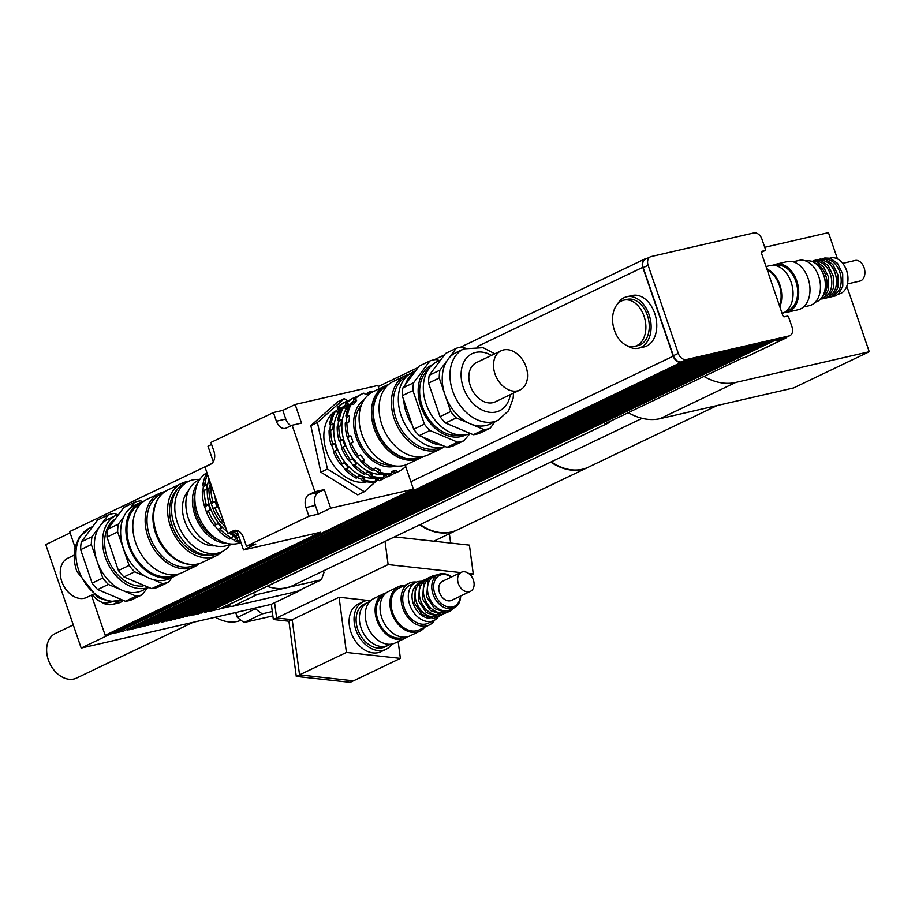 <?xml version="1.0" encoding="UTF-8"?>
<svg xmlns="http://www.w3.org/2000/svg" width="915" height="915" viewBox="0 0 915 915"><rect width="100%" height="100%" fill="white"/><g stroke="black" fill="none" stroke-linecap="round" stroke-linejoin="round"><path stroke-width="1.37" d="M272.864 615.898L244.145 622.497L262.239 613.839L272.281 611.529M255.216 608.04L255.468 608.761L237.374 617.419L235.693 612.524M255.468 608.761A73.898 53.425 64.4 0 0 262.239 613.839M193.008 622.349L76.574 678.072A24.671 17.843 -115.6 0 1 48.335 659.864A24.671 17.843 -115.6 0 1 55.266 633.557L73.269 624.945M240.977 620.267A43.543 31.487 -115.6 0 1 215.357 617.202M237.374 617.419A73.898 53.425 64.4 0 0 244.145 622.497M380.96 646.459A23.756 17.168 -115.6 0 1 360.659 626.638A23.756 17.168 -115.6 0 1 367.704 602.459A23.756 17.168 64.4 0 0 361.025 627.77A23.756 17.168 64.4 0 0 388.212 645.304A23.756 17.168 -115.6 0 1 380.96 646.459M390.431 644.24L384.929 646.882A23.756 17.168 -115.6 0 1 377.678 648.037A23.756 17.168 -115.6 0 1 357.376 628.216A23.756 17.168 -115.6 0 1 364.41 604.037L369.923 601.395M391.952 644.046A26.386 19.078 -115.6 0 1 386.061 649.261A26.386 19.078 -115.6 0 1 378.009 650.542A26.386 19.078 -115.6 0 1 355.455 628.525A26.386 19.078 -115.6 0 1 363.278 601.647A26.386 19.078 -115.6 0 1 371.032 600.332M386.061 649.261L381.132 651.629A26.386 19.078 -115.6 0 1 373.068 652.91A26.386 19.078 -115.6 0 1 350.514 630.881A26.386 19.078 -115.6 0 1 358.337 604.014L363.278 601.647M273.345 619.512L276.616 617.957L292.205 619.684L299.548 674.881L346.419 652.441L400.393 658.388L353.522 680.829L299.548 674.881L296.277 676.425L288.934 621.239L273.345 619.512L271.32 604.289M292.182 619.684L288.934 621.239M353.453 680.817L350.216 682.373L296.277 676.425M274.592 602.733L276.616 617.968L388.132 564.589L385.043 541.406M292.205 619.684L339.076 597.243L346.419 652.441M398.162 641.575L400.393 658.388M339.076 597.243L367.59 600.389M470.607 575.249L473.272 573.968L468.652 573.465M460.68 572.584L388.132 564.589M457.18 529.979A55.426 40.066 -115.6 0 1 456.928 530.105A55.426 40.066 -115.6 0 1 440.012 532.793A55.426 40.066 -115.6 0 1 419.688 524.821M473.272 573.968L469.429 545.123L394.514 536.865M450.638 543.053L449.391 533.708M420.179 524.581A55.426 40.066 64.4 0 0 457.42 529.865L588.002 467.359A55.426 40.066 64.4 0 0 588.254 467.245M550.761 462.075A55.426 40.066 64.4 0 0 588.002 467.359M717.188 405.528L588.505 467.119A55.426 40.066 -115.6 0 1 551.253 461.846M846.81 286.189L869.25 351.737L793.602 387.949L660.07 418.658A63.341 45.796 -115.6 0 1 628.319 412.642M869.25 351.737L735.717 382.447A63.341 45.796 -115.6 0 1 703.978 376.431M764.734 247.279L828.464 232.627L837.454 258.876M323.475 570.869L324.001 572.435L321.428 579.721L257.47 594.418A7.915 5.719 -115.6 0 1 252.803 593.206M267.191 586.321A55.426 40.066 64.4 0 0 286.624 587.716A55.426 40.066 64.4 0 0 292.709 585.6L642.147 418.338M113.849 632.574A7.915 5.719 64.4 0 0 115.404 632.825A7.915 5.719 64.4 0 0 116.468 632.723L123.434 631.121L688.229 360.338L690.047 360.316L127.288 630.229L692.083 359.446L693.902 359.435L128.981 629.84L695.938 358.566L697.756 358.543L132.835 628.96L699.792 357.674L701.622 357.662L136.69 628.067L703.658 356.793L705.476 356.77L140.544 627.175L707.512 355.901L709.331 355.889L144.398 626.295L711.367 355.02L713.185 354.997L148.253 625.402L715.221 354.128L717.04 354.116L154.28 624.019L719.076 353.236L720.894 353.224L155.973 623.63L722.93 352.355L724.749 352.332L161.989 622.246L726.785 351.463L728.615 351.452L163.682 621.857L730.65 350.582L732.469 350.559L167.536 620.976L734.505 349.69L736.323 349.679L171.391 620.084L738.359 348.809L740.178 348.787L175.245 619.203L742.214 347.917L744.032 347.906L179.111 618.311L746.068 347.037L747.887 347.014L182.966 617.431L749.923 346.144L751.741 346.133L186.82 616.538L753.777 345.264L755.607 345.241L190.675 615.658L757.643 344.372L759.461 344.36L194.529 614.766L761.497 343.491L763.316 343.468L198.383 613.874L765.352 342.599L767.17 342.587L204.411 612.49L770.899 341.318L206.104 612.101L774.753 340.437L209.958 611.22L219.554 609.013A7.915 5.719 64.4 0 0 220.424 608.704A7.915 5.719 64.4 0 0 220.538 608.647L230.912 606.268A7.915 5.719 -115.6 0 0 232.799 606.233L296.757 591.525L321.428 579.721M230.912 606.268A7.915 5.719 -115.6 0 1 228.132 605.021M298.37 590.747L300.589 589.683M208.803 611.346L209.832 610.854M204.949 612.238L205.978 611.746M201.094 613.119L202.124 612.627M197.228 614.011L198.269 613.519M193.374 614.891L194.403 614.4M189.519 615.784L190.549 615.292M185.665 616.676L186.694 616.172M181.811 617.556L182.84 617.065M177.956 618.449L178.985 617.945M174.09 619.329L175.131 618.837M170.236 620.221L171.265 619.73M166.381 621.102L167.411 620.61M162.527 621.994L163.556 621.502M158.672 622.875L159.702 622.383M154.818 623.767L155.847 623.275M150.964 624.648L151.993 624.156M147.098 625.54L148.139 625.048M143.243 626.42L144.273 625.929M139.389 627.313L140.418 626.821M135.534 628.205L136.564 627.701M131.68 629.085L132.709 628.594M127.826 629.977L128.855 629.474M123.971 630.858L125 630.366M111.367 633.763L115.404 632.825M70.123 532.919L45.75 544.585L81.183 648.06L271.16 604.369L300.772 590.198M110.246 634.152L81.183 648.06M324.299 489.594L318.546 492.35A10.557 7.194 -103 0 0 315.366 505.423L318.34 514.104L308.927 516.266L305.953 507.585A10.557 7.194 77 0 1 309.133 494.512L314.897 491.755L324.299 489.594L330.67 508.202L413.431 489.17L110.829 634.015L105.179 635.319L91.431 595.15M75.11 547.49L69.666 531.581L211.708 463.596M218.228 523.689L221.579 527.543L220.584 529.705L218.616 530.643L214.625 525.404L218.228 523.689L216.066 524.478A42.891 31.007 -115.6 0 1 208.506 511.291L206.538 512.228L204.239 505.538A42.891 31.007 -115.6 0 1 202.318 491.046L206.527 489.514L206.939 484.79L203.336 486.506L202.867 484.653L204.846 483.715L206.939 484.79M217.976 529.27L221.579 527.543M225.616 527.292L221.213 522.259L223.512 521.15M214.625 525.404L216.066 524.478M221.213 522.259L223.466 521.024M218.616 530.643A42.891 31.007 -115.6 0 0 229.768 539.015L233.336 536.373L237.454 538.112L237.282 540.41L235.304 541.348L233.851 539.827L229.734 538.1M233.851 539.827L237.454 538.112M238.735 535.996L237.328 535.389M231.209 532.679A42.891 31.007 -115.6 0 0 236.344 535.858L238.323 534.92A42.891 31.007 -115.6 0 1 233.714 532.095M202.924 491.241L203.336 486.506M209.512 488.084L210.473 483.097M211.72 486.723L208.906 487.889A42.891 31.007 -115.6 0 0 210.827 502.381L212.806 501.431A42.891 31.007 -115.6 0 1 210.873 486.952M209.924 483.36L209.867 481.313M209.455 481.507A42.891 31.007 -115.6 0 1 209.615 480.581M222.642 521.333A42.891 31.007 -115.6 0 1 215.094 508.134L213.126 509.083L210.827 502.381M220.675 522.271A42.891 31.007 -115.6 0 1 213.126 509.083M225.925 528.218A42.891 31.007 -115.6 0 1 225.204 527.498M204.239 505.538L206.218 504.588A42.891 31.007 -115.6 0 1 204.285 490.097M202.867 484.653A42.891 31.007 -115.6 0 1 206.996 472.906M204.846 483.715A42.891 31.007 -115.6 0 1 207.579 474.611M241 542.618A42.891 31.007 -115.6 0 1 235.304 541.348M240.542 541.268A42.891 31.007 -115.6 0 1 237.282 540.41M214.087 525.427A42.891 31.007 -115.6 0 1 206.538 512.228M231.735 538.066A42.891 31.007 -115.6 0 1 220.584 529.705M204.96 506.521L208.563 504.806L210.267 509.769L208.506 511.291M206.664 511.485L210.267 509.769M211.548 503.376L215.151 501.649L216.844 506.613L215.094 508.134M213.241 508.34L216.844 506.613M206.218 504.588L208.563 504.806M212.806 501.431L215.151 501.649M220.526 512.434A40.249 29.097 -115.6 0 1 214.545 494.969M239.421 537.986A40.386 29.2 -115.6 0 1 229.219 533.136M227.08 531.569A40.386 29.2 -115.6 0 1 209.043 478.9M240.839 542.595A38.922 28.148 -115.6 0 1 200.019 519.343A38.922 28.148 -115.6 0 1 206.904 472.666M217.473 539.347A33.649 24.328 -115.6 0 1 195.147 492.693M377.838 479.712L364.319 491.721L327.444 469.029L317.413 422.501L344.257 398.654L348.215 401.079M327.444 469.029L320.868 472.186L357.742 494.866L364.319 491.721M320.868 472.186L310.837 425.647L317.413 422.501M310.837 425.647L337.681 401.799L344.257 398.654M273.413 412.539L282.827 410.378L295.156 404.476L301.527 423.085L292.125 425.246L286.372 428.003A10.557 7.194 77 0 1 285.331 428.369A10.557 7.194 77 0 1 276.387 421.22L273.413 412.539L210.919 442.448L213.893 451.141A10.557 7.194 77 0 1 210.713 464.214L204.96 466.97L227.732 533.479L233.485 530.723A10.557 7.194 77 0 1 234.514 530.357A10.557 7.194 77 0 1 243.459 537.494L246.432 546.186L255.845 544.025L243.504 549.926L237.134 531.318L227.732 533.479M213.309 461.732L207.991 446.2L211.605 444.461M282.827 410.378L285.8 419.059A10.557 7.194 -103 0 0 291.119 425.727M238.14 530.826L237.134 531.318M330.67 508.202L318.34 514.104M105.179 635.319L320.627 532.187L243.504 549.926M292.125 425.246L314.897 491.755M413.431 489.17L405.665 466.467M379.084 388.841L377.918 385.444L295.156 404.476M308.927 516.266L246.432 546.186M123.434 600.412A26.386 18.003 77 0 1 120.643 602.207A26.386 18.003 77 0 1 118.069 603.111L112.419 604.403A26.386 18.003 77 0 1 100.959 601.853M111.001 601.681A23.756 16.195 77 0 1 110.761 601.795A23.756 16.195 77 0 1 108.439 602.619A23.756 16.195 77 0 1 92.438 594.659M112.19 601.75A23.756 16.195 77 0 1 111.824 601.841L108.439 602.619M118.355 601.212A26.386 18.003 77 0 1 115.004 603.5A26.386 18.003 77 0 1 112.419 604.403M636.874 345.596A23.756 16.195 77 0 1 634.553 346.408A23.756 16.195 77 0 1 613.45 326.895A23.756 16.195 77 0 1 623.904 300.12A23.756 16.195 77 0 1 644.572 317.894A23.756 16.195 77 0 1 636.874 345.596M623.904 300.12L627.29 299.342A23.756 16.195 77 0 1 647.957 317.116A23.756 16.195 77 0 1 640.26 344.818A23.756 16.195 77 0 1 637.938 345.63L634.553 346.408M617.511 304.066A26.386 18.003 77 0 1 626.706 296.769A26.386 18.003 77 0 1 649.661 316.521A26.386 18.003 77 0 1 641.118 347.3A26.386 18.003 77 0 1 638.533 348.203A26.386 18.003 77 0 1 627.072 345.653M626.706 296.769L632.345 295.465A26.386 18.003 77 0 1 655.3 315.218A26.386 18.003 77 0 1 646.756 346.007A26.386 18.003 77 0 1 644.171 346.911L638.533 348.203M771.025 341.695L773.186 341.204M767.17 342.587L769.332 342.084M763.316 343.468L765.478 342.976M759.461 344.36L761.623 343.857M755.607 345.241L757.769 344.749M751.741 346.133L753.914 345.63M747.887 347.014L750.048 346.522M744.032 347.906L746.194 347.403M740.178 348.787L742.34 348.295M736.323 349.679L738.485 349.175M732.469 350.559L734.631 350.068M728.615 351.452L730.776 350.948M724.749 352.332L726.922 351.84M720.894 353.224L723.056 352.721M717.04 354.116L719.201 353.613M713.185 354.997L715.347 354.505M709.331 355.889L711.493 355.386M705.476 356.77L707.638 356.278M701.622 357.662L703.784 357.159M697.756 358.543L699.929 358.051M693.902 359.435L696.063 358.932M690.047 360.316L692.209 359.824M647.454 258.213L645.887 258.579A7.915 5.719 64.4 0 0 645.018 258.888A7.915 5.719 64.4 0 0 642.788 267.317L673.2 356.164A7.915 5.719 64.4 0 0 681.4 362.306L688.355 360.704M770.899 341.318L773.061 340.826M767.044 342.21L769.206 341.718M763.19 343.102L765.352 342.599M759.336 343.983L761.497 343.491M755.47 344.875L757.643 344.372M751.615 345.756L753.777 345.264M747.761 346.648L749.923 346.144M743.906 347.528L746.068 347.037M740.052 348.421L742.214 347.917M736.198 349.301L738.359 348.809M732.343 350.193L734.505 349.69M728.477 351.074L730.65 350.582M724.623 351.966L726.785 351.463M720.768 352.847L722.93 352.355M716.914 353.739L719.076 353.236M713.06 354.631L715.221 354.128M709.205 355.512L711.367 355.02M705.351 356.404L707.512 355.901M701.485 357.285L703.658 356.793M697.63 358.177L699.792 357.674M693.776 359.057L695.938 358.566M689.921 359.95L692.083 359.446M650.359 256.829A7.915 5.719 -115.6 0 1 651.228 256.52L753.743 232.948A7.915 5.719 -115.6 0 1 761.932 239.101L765.375 249.143A1.315 0.949 -115.6 0 1 764.86 250.607L761.852 251.293A1.315 0.949 64.4 0 0 761.337 252.757L782.908 315.789A1.315 0.949 64.4 0 0 784.281 316.807L787.289 316.121A1.315 0.949 -115.6 0 1 788.65 317.139L792.093 327.193A7.915 5.719 -115.6 0 1 789.874 335.633A7.915 5.719 -115.6 0 1 789.005 335.931L686.49 359.515A7.915 5.719 -115.6 0 1 678.289 353.362L648.129 265.27A7.915 5.719 -115.6 0 1 650.359 256.829L645.418 259.185A7.915 5.719 64.4 0 0 643.199 267.626L673.36 355.729A7.915 5.719 64.4 0 0 681.549 361.871L688.229 360.338M774.879 340.803L784.475 338.607A7.915 5.719 64.4 0 0 785.345 338.298A7.915 5.719 64.4 0 0 786.877 337.063M774.753 340.437L784.063 338.298A7.915 5.719 64.4 0 0 784.933 337.99L789.874 335.633M610.408 421.22A7.915 5.719 -115.6 0 1 608.544 422.924A7.915 5.719 -115.6 0 1 607.674 423.233L604.861 423.874L742.179 358.142L745.004 357.49A7.915 5.719 64.4 0 0 745.874 357.193L785.345 338.298M767.25 270.051A23.756 16.195 77 0 1 779.477 305.759M766.884 268.976A24.671 16.825 77 0 1 779.855 306.834M766.038 266.482L770.236 265.522A24.671 16.825 77 0 1 791.704 283.982A24.671 16.825 77 0 1 783.709 312.77A24.671 16.825 77 0 1 782.096 313.399M776.137 265.67L776.206 265.647A23.207 15.83 77 0 1 796.393 283.021A23.207 15.83 77 0 1 788.879 310.094A23.207 15.83 77 0 1 786.603 310.883L786.545 310.906M773.141 265.224A24.671 16.825 77 0 1 775.874 264.218A24.671 16.825 77 0 1 797.342 282.689A24.671 16.825 77 0 1 789.348 311.466A24.671 16.825 77 0 1 786.934 312.312A24.671 16.825 77 0 1 784.029 312.61M775.874 264.218L787.163 261.621A24.671 16.825 77 0 1 808.631 280.093A24.671 16.825 77 0 1 800.636 308.881A24.671 16.825 77 0 1 798.223 309.716L786.934 312.312M793.065 261.77L798.978 260.42A23.207 15.83 77 0 1 819.165 277.783A23.207 15.83 77 0 1 811.639 304.855A23.207 15.83 77 0 1 809.375 305.644L803.473 307.005M829.939 258.156L830.877 257.939A18.472 12.604 77 0 1 844.968 266.803A18.472 12.604 77 0 1 847.965 279.807A18.472 12.604 77 0 1 840.965 293.315A18.472 12.604 77 0 1 839.158 293.944L838.22 294.161M847.965 279.555A17.156 11.701 -103 0 0 847.976 279.315A17.156 11.701 -103 0 0 845.197 267.237A17.156 11.701 -103 0 0 845.083 267.031M805.841 260.981A21.114 14.4 77 0 1 821.945 271.126A21.114 14.4 77 0 1 825.353 285.983A21.114 14.4 77 0 1 817.358 301.412A21.114 14.4 77 0 1 815.311 302.133M821.945 271.126L822.402 271.995A18.472 12.604 77 0 1 825.387 285L825.353 285.983M814.979 263.017A18.472 12.604 77 0 1 826.417 277.92A18.472 12.604 77 0 1 822.631 296.323M816.043 261.461A18.472 12.604 77 0 1 831.026 276.444A18.472 12.604 77 0 1 824.792 297.032A18.472 12.604 77 0 1 824.278 297.261M820.744 260.375A18.472 12.604 77 0 1 835.727 275.358A18.472 12.604 77 0 1 829.493 295.945A18.472 12.604 77 0 1 828.979 296.174M825.444 259.3A18.472 12.604 77 0 1 840.428 274.283A18.472 12.604 77 0 1 834.194 294.87A18.472 12.604 77 0 1 833.679 295.088M842.726 263.337L855.136 260.478A10.557 7.194 77 0 1 864.32 268.381A10.557 7.194 77 0 1 860.901 280.699A10.557 7.194 77 0 1 859.871 281.054L847.462 283.913M164.872 491.652A40.637 29.383 64.4 0 0 159.382 493.425A40.637 29.383 64.4 0 0 147.967 536.739A40.637 29.383 64.4 0 0 194.483 566.74A40.637 29.383 64.4 0 0 199.298 563.571M162.847 493.231L160.777 494.214A39.322 28.434 64.4 0 0 149.728 536.133A39.322 28.434 64.4 0 0 194.735 565.15L196.794 564.166M194.483 566.74L182.142 572.641A40.637 29.383 -115.6 0 1 135.626 542.641A40.637 29.383 -115.6 0 1 147.052 499.327L159.382 493.425M74.195 555.119L67.87 558.15A21.777 15.738 64.4 0 0 62.357 582.981A21.777 15.738 64.4 0 0 84.283 598.261A21.777 15.738 64.4 0 0 86.673 597.426L92.998 594.395M80.646 549.652L91.34 544.528L102.812 578.04L92.118 583.164L80.646 549.652A43.417 31.385 64.4 0 1 81.321 541.829L97.585 520.017L108.279 514.893L92.015 536.716L81.321 541.829M97.665 589.546L108.347 584.433L136.095 596.123L125.401 601.246L97.665 589.546A43.417 31.385 64.4 0 1 92.118 583.164M125.401 601.246A43.417 31.385 64.4 0 0 131.611 599.817L142.305 594.704L147.121 588.242M117.429 514.71L114.489 513.464A43.417 31.385 64.4 0 0 108.279 514.893M106.963 537.048L117.658 531.935L129.129 565.447L118.435 570.571L106.963 537.048A43.417 31.385 -115.6 0 1 107.638 529.236L123.902 507.425L134.597 502.301L130.193 508.202M152.862 579.504L162.401 583.53L151.718 588.654L123.971 576.953L134.665 571.829L145.737 576.507M151.718 588.654A43.417 31.385 -115.6 0 0 157.929 587.224L168.623 582.1L172.077 577.457M123.799 516.781L118.332 524.123L107.638 529.236M142.614 501.637L140.807 500.871A43.417 31.385 64.4 0 0 134.597 502.301M129.129 565.447A43.417 31.385 64.4 0 0 134.665 571.829M162.401 583.53A43.417 31.385 64.4 0 0 168.623 582.1M118.332 524.123A43.417 31.385 64.4 0 0 117.658 531.935M123.971 576.953A43.417 31.385 -115.6 0 1 118.435 570.571M117.863 514.527A39.585 28.617 64.4 0 0 116.422 515.156A39.585 28.617 64.4 0 0 103.464 550.521A39.585 28.617 64.4 0 0 130.445 586.343A39.585 28.617 64.4 0 0 148.058 587.59M116.422 515.156L108.199 519.091A39.585 28.617 64.4 0 0 100.147 525.805A39.585 28.617 64.4 0 0 97.07 561.284A39.585 28.617 64.4 0 0 122.221 590.278A39.585 28.617 64.4 0 0 142.385 590.507L148.31 587.67M136.095 596.123A43.417 31.385 64.4 0 0 142.305 594.704M102.812 578.04A43.417 31.385 64.4 0 0 108.347 584.433M92.015 536.716A43.417 31.385 64.4 0 0 91.34 544.528M113.609 520.063A36.943 26.707 64.4 0 0 107.181 556.915A36.943 26.707 64.4 0 0 143.117 585.989M143.747 501.294A40.637 29.383 64.4 0 0 140.144 502.632L134.882 505.149A40.637 29.383 64.4 0 0 123.456 548.474A40.637 29.383 64.4 0 0 169.973 578.463L175.234 575.947A40.637 29.383 64.4 0 0 178.539 573.98M140.144 502.632A40.637 29.383 64.4 0 0 128.718 545.958A40.637 29.383 64.4 0 0 175.234 575.947M140.921 503.719L140.716 503.822A39.322 28.434 64.4 0 0 129.667 545.74A39.322 28.434 64.4 0 0 174.662 574.757L174.879 574.654M158.398 498.458A39.322 28.434 64.4 0 0 155.653 533.296A39.322 28.434 64.4 0 0 189.943 564.349M188.479 481.393A40.111 29.006 64.4 0 0 181.65 483.349L167.674 490.04A40.111 29.006 64.4 0 0 156.396 532.793A40.111 29.006 64.4 0 0 202.306 562.405L216.295 555.714A40.111 29.006 64.4 0 0 222.093 551.619M181.65 483.349A40.111 29.006 64.4 0 0 170.373 526.102A40.111 29.006 64.4 0 0 216.295 555.714M177.419 489.331A37.607 27.187 64.4 0 0 172.169 525.69A37.607 27.187 64.4 0 0 208.975 555.268M199.813 479.483A38.922 28.148 64.4 0 0 188.41 481.427L185.127 483.006A38.922 28.148 64.4 0 0 174.182 524.489A38.922 28.148 64.4 0 0 218.742 553.22L222.025 551.654A38.922 28.148 64.4 0 0 230.694 543.99M188.41 481.427A38.922 28.148 64.4 0 0 177.476 522.923A38.922 28.148 64.4 0 0 222.025 551.654M188.547 490.657A31.67 22.898 64.4 0 0 184.624 520.784A31.67 22.898 64.4 0 0 214.911 545.763M199.744 479.597L198.361 480.249A35.685 25.803 64.4 0 0 188.33 518.302A35.685 25.803 64.4 0 0 229.185 544.642L230.557 543.979M197.926 482.834A35.685 25.803 64.4 0 0 194.906 515.145A35.685 25.803 64.4 0 0 226.897 543.361M440.744 448.865L428.414 454.766A40.637 29.383 -115.6 0 1 381.898 424.766A40.637 29.383 -115.6 0 1 393.313 381.441L405.654 375.539A40.637 29.383 64.4 0 0 394.228 418.864A40.637 29.383 64.4 0 0 440.744 448.865A40.637 29.383 64.4 0 0 444.05 446.897M409.257 374.201A40.637 29.383 64.4 0 0 405.654 375.539M440.355 447.572A39.322 28.434 -115.6 0 1 396.001 418.258A39.322 28.434 -115.6 0 1 406.409 376.66M503.525 349.93A21.777 15.738 -115.6 0 1 525.439 365.199A21.777 15.738 -115.6 0 1 519.926 390.042A21.777 15.738 -115.6 0 1 496.33 377.197A21.777 15.738 -115.6 0 1 501.134 350.765A21.777 15.738 -115.6 0 1 503.525 349.93M519.926 390.042L495.255 401.845A21.777 15.738 -115.6 0 1 471.66 389.001A21.777 15.738 -115.6 0 1 476.463 362.569L501.134 350.765M345.39 468.972L348.363 467.542L347.288 469.441L345.653 470.23L341.192 464.134M342.267 463.653A42.891 31.007 -115.6 0 1 335.107 451.129L333.46 451.918A42.891 31.007 -115.6 0 0 340.632 464.443L344.166 462.716L348.363 467.542M353.476 465.094L356.45 463.676L355.375 465.575L353.739 466.364L349.29 460.268M350.353 459.788A42.891 31.007 -115.6 0 1 343.194 447.252L341.547 448.041A42.891 31.007 -115.6 0 0 348.718 460.565L352.264 458.838L356.45 463.676M358.451 455.91A42.891 31.007 -115.6 0 1 351.28 443.386L349.633 444.175A42.891 31.007 -115.6 0 0 356.804 456.699L360.35 454.972L364.536 459.799L363.472 461.698L361.825 462.487L357.376 456.391M361.562 461.229L364.536 459.799M361.356 479.266L364.33 477.836L364.033 479.986L362.386 480.764L361.356 479.266L357.388 477.619M345.653 470.23A42.891 31.007 -115.6 0 0 356.232 478.179L359.195 475.674L364.33 477.836M369.443 475.388L372.416 473.97L372.119 476.109L370.472 476.898L369.443 475.388L365.474 473.753M353.739 466.364A42.891 31.007 -115.6 0 0 364.319 474.302L367.281 471.797L372.416 473.97M361.825 462.487A42.891 31.007 -115.6 0 0 372.405 470.436L375.367 467.931L380.503 470.093L380.205 472.243L378.558 473.021L377.529 471.522L373.56 469.875M377.529 471.522L380.503 470.093M362.386 480.764A42.891 31.007 -115.6 0 0 373.549 481.999L375.196 481.21L375.745 479.094L380.457 478.019L380.834 479.918L379.187 480.707L377.483 479.437L375.539 479.895M377.483 479.437L379.977 478.248M370.472 476.898A42.891 31.007 -115.6 0 0 381.635 478.122L383.282 477.344L383.831 475.228L388.543 474.142L388.921 476.04L387.274 476.829L385.57 475.571L383.625 476.029M385.57 475.571L388.063 474.37M378.558 473.021A42.891 31.007 -115.6 0 0 389.733 474.256L391.368 473.467L391.929 471.351L396.63 470.276L397.007 472.174L395.36 472.964L393.656 471.694L391.712 472.151M393.656 471.694L396.63 470.276M397.007 472.174A42.891 31.007 -115.6 0 0 398.963 471.351A42.891 31.007 -115.6 0 0 405.757 466.364L405.585 464.328M348.077 401.182L347.7 400.907A42.891 31.007 -115.6 0 0 345.756 401.731L344.109 402.52A42.891 31.007 -115.6 0 0 337.303 407.507L338.95 406.718L340.449 408.113L337.441 412.15L335.336 411.556L333.689 412.345A42.891 31.007 -115.6 0 0 329.697 423.634L331.344 422.856L333.357 423.714L332.843 429.627L329.08 430.725A42.891 31.007 -115.6 0 0 330.91 444.484L332.557 443.695A42.891 31.007 -115.6 0 1 330.727 429.936M356.175 397.316L355.786 397.03A42.891 31.007 -115.6 0 0 353.842 397.853L352.195 398.643A42.891 31.007 -115.6 0 0 345.39 403.629L347.037 402.84L348.546 404.247L345.527 408.284L343.422 407.69L341.787 408.467A42.891 31.007 -115.6 0 0 337.784 419.768L339.431 418.978L341.444 419.836L340.929 425.75L337.166 426.859A42.891 31.007 -115.6 0 0 338.996 440.607L340.643 439.818A42.891 31.007 -115.6 0 1 338.813 426.07M367.315 394.765L367.864 392.649L369.511 391.872L370.289 393.347L365.588 394.422L363.873 393.164A42.891 31.007 -115.6 0 0 361.928 393.988L360.281 394.777A42.891 31.007 -115.6 0 0 353.476 399.764L355.123 398.974L356.633 400.37L353.613 404.407L351.509 403.812L349.873 404.602A42.891 31.007 -115.6 0 0 345.87 415.902L347.517 415.113L349.53 415.97L349.015 421.884L345.252 422.982A42.891 31.007 -115.6 0 0 347.082 436.741L348.729 435.952A42.891 31.007 -115.6 0 1 346.899 422.192M335.839 411.693L337.475 409.543L340.449 408.113M343.926 407.827L345.573 405.665L348.546 404.247M337.475 409.543L337.303 407.507M345.573 405.665L345.39 403.629M352.012 403.95L353.659 401.799L353.476 399.764M353.659 401.799L356.633 400.37M329.869 431.045L330.384 425.132L333.357 423.714M337.955 427.179L338.47 421.266L341.444 419.836M330.384 425.132L329.697 423.634M338.47 421.266L337.784 419.768M346.042 423.302L346.556 417.389L345.87 415.902M346.556 417.389L349.53 415.97M347.517 415.113A42.891 31.007 -115.6 0 1 351.509 403.812M355.123 398.974A42.891 31.007 -115.6 0 1 361.928 393.988M369.511 391.872A42.891 31.007 -115.6 0 1 373.011 391.746M398.963 471.351L397.316 472.14A42.891 31.007 -115.6 0 1 395.36 472.964M391.368 473.467A42.891 31.007 -115.6 0 1 380.205 472.243M374.052 469.647A42.891 31.007 -115.6 0 1 363.472 461.698M395.806 466.032A36.943 26.707 -115.6 0 1 356.244 437.702A36.943 26.707 -115.6 0 1 364.09 399.775M348.729 435.952L350.891 435.952L352 439.028L353.007 442.162L351.28 443.386M339.431 418.978A42.891 31.007 -115.6 0 1 343.422 407.69M347.037 402.84A42.891 31.007 -115.6 0 1 353.842 397.853M394.983 472.678A42.891 31.007 -115.6 0 1 390.865 475.217L389.23 476.006A42.891 31.007 -115.6 0 1 387.274 476.829M390.865 475.217A42.891 31.007 -115.6 0 1 388.921 476.04M383.282 477.344A42.891 31.007 -115.6 0 1 372.119 476.109M365.966 473.513A42.891 31.007 -115.6 0 1 355.375 465.575M384.517 474.256A40.249 29.097 -115.6 0 1 344.623 442.677A40.249 29.097 -115.6 0 1 353.59 401.09M340.643 439.818L342.805 439.829L343.914 442.906L344.921 446.028L343.194 447.252M331.344 422.856A42.891 31.007 -115.6 0 1 335.336 411.556M338.95 406.718A42.891 31.007 -115.6 0 1 345.756 401.731M386.896 476.555A42.891 31.007 -115.6 0 1 382.779 479.094L381.143 479.883A42.891 31.007 -115.6 0 1 379.187 480.707M382.779 479.094A42.891 31.007 -115.6 0 1 380.834 479.918M375.196 481.21A42.891 31.007 -115.6 0 1 364.033 479.986M357.879 477.39A42.891 31.007 -115.6 0 1 347.288 469.441M376.431 478.122A40.249 29.097 -115.6 0 1 336.526 446.554A40.249 29.097 -115.6 0 1 345.504 404.956M332.557 443.695L334.718 443.695L335.828 446.772L336.834 449.894L335.107 451.129M333.46 451.918L336.834 449.894M333.861 451.324L331.745 445.113L334.718 443.695M341.547 448.041L344.921 446.028M341.947 447.446L339.831 441.247L342.805 439.829M349.633 444.175L353.007 442.162M331.745 445.113L330.91 444.484M339.831 441.247L338.996 440.607M350.033 443.581L347.082 436.741M347.917 437.381L350.891 435.952M422.924 456.528A40.111 29.006 -115.6 0 1 420.122 458.141L407.793 464.054A40.111 29.006 -115.6 0 1 361.882 434.442A40.111 29.006 -115.6 0 1 373.148 391.689L385.49 385.775A40.111 29.006 -115.6 0 1 388.498 384.609M420.122 458.141A40.111 29.006 -115.6 0 1 374.212 428.54A40.111 29.006 -115.6 0 1 385.49 385.775M390.236 464.877A34.839 25.185 -115.6 0 1 357.754 437.359A34.839 25.185 -115.6 0 1 361.505 404.83M366.778 481.793A38.922 28.148 -115.6 0 1 326.541 451.564A38.922 28.148 -115.6 0 1 333.609 412.493M333.986 412.207A38.922 28.148 -115.6 0 1 336.812 410.412M450.718 411.521L440.024 416.634L428.552 383.122L439.246 377.998L450.718 411.521A43.417 31.385 -115.6 0 0 456.253 417.903L484.001 429.604L473.307 434.716L459.433 428.872L445.571 423.016L456.253 417.903M439.921 370.186L429.226 375.299L445.491 353.487L456.185 348.363L439.921 370.186A43.417 31.385 -115.6 0 0 439.246 377.998M465.369 348.192L462.395 346.945A43.417 31.385 -115.6 0 0 456.185 348.363M473.307 434.716A43.417 31.385 -115.6 0 0 479.517 433.287L490.211 428.174L495.026 421.712M424.4 424.114L413.717 429.226L402.245 395.715L412.928 390.591L424.4 424.114A43.417 31.385 64.4 0 0 429.947 430.496L457.683 442.197L446.989 447.309L419.253 435.609L429.947 430.496M413.603 382.779L402.92 387.903L419.184 366.08L429.867 360.968L413.603 382.779A43.417 31.385 64.4 0 0 412.928 390.591M439.486 360.521L436.089 359.538A43.417 31.385 64.4 0 0 429.867 360.968M446.989 447.309A43.417 31.385 -115.6 0 0 453.211 445.88L463.894 440.767L469.933 433.653M402.245 395.715A43.417 31.385 -115.6 0 1 402.92 387.903M419.253 435.609A43.417 31.385 -115.6 0 1 413.717 429.226M457.683 442.197A43.417 31.385 64.4 0 0 463.894 440.767M470.367 433.481A39.585 28.617 -115.6 0 1 431.571 415.284A39.585 28.617 -115.6 0 1 429.135 368.333A39.585 28.617 -115.6 0 1 437.187 361.619L440.675 359.95M428.552 383.122A43.417 31.385 -115.6 0 1 429.226 375.299M445.571 423.016A43.417 31.385 -115.6 0 1 440.024 416.634M490.211 428.174A43.417 31.385 -115.6 0 1 484.001 429.604M498.023 420.271L490.291 423.977A39.585 28.617 -115.6 0 1 470.127 423.748A39.585 28.617 -115.6 0 1 444.976 394.754A39.585 28.617 -115.6 0 1 448.053 359.275A39.585 28.617 -115.6 0 1 456.105 352.561L463.836 348.867A39.585 28.617 64.4 0 0 452.708 391.06A39.585 28.617 64.4 0 0 498.023 420.271L508.614 410.709L513.098 398.551L513.601 393.073M466.01 434.751A38.842 28.079 -115.6 0 1 420.843 406.443A38.842 28.079 -115.6 0 1 432.486 364.708M459.604 434.991A36.943 26.707 -115.6 0 1 422.192 406.134A36.943 26.707 -115.6 0 1 428.289 369.557M412.379 425.338A40.637 29.383 -115.6 0 1 406.397 413.042A40.637 29.383 -115.6 0 1 403.698 399.981M405.517 384.414A40.637 29.383 -115.6 0 1 415.513 371.01M441.808 445.125A40.637 29.383 -115.6 0 1 422.924 437.164M445.182 446.554A40.637 29.383 -115.6 0 1 401.136 415.559A40.637 29.383 -115.6 0 1 412.562 372.233L415.719 370.724M421.14 456.779L421.106 456.802A39.322 28.434 -115.6 0 1 376.099 427.774A39.322 28.434 -115.6 0 1 387.148 385.867L387.194 385.844M413.443 458.804A39.059 28.239 -115.6 0 1 375.63 428.048A39.059 28.239 -115.6 0 1 380.777 390.579M386.347 592.84A24.671 17.843 64.4 0 0 383.751 593.755L373.88 598.479A24.671 17.843 64.4 0 0 366.949 624.773A24.671 17.843 64.4 0 0 395.188 642.993L405.059 638.27A24.671 17.843 64.4 0 0 407.404 636.829M383.751 593.755A24.671 17.843 64.4 0 0 376.82 620.05A24.671 17.843 64.4 0 0 405.059 638.27M383.831 595.368A23.207 16.779 64.4 0 0 377.861 619.81A23.207 16.779 64.4 0 0 403.847 637.195M404.659 585.371A24.671 17.843 64.4 0 0 398.551 586.664L388.681 591.387A24.671 17.843 64.4 0 0 381.749 617.694A24.671 17.843 64.4 0 0 409.989 635.902L419.859 631.178A24.671 17.843 64.4 0 0 424.697 627.244M398.551 586.664A24.671 17.843 64.4 0 0 391.62 612.97A24.671 17.843 64.4 0 0 419.859 631.178M416.462 582.077A23.207 16.779 64.4 0 0 409.222 583.187L399.192 587.99A23.207 16.779 64.4 0 0 392.661 612.73A23.207 16.779 64.4 0 0 419.23 629.852L429.261 625.048A23.207 16.779 64.4 0 0 434.671 620.107M409.222 583.187A23.207 16.779 64.4 0 0 402.703 607.926A23.207 16.779 64.4 0 0 429.261 625.048M421.175 581.3A21.114 15.269 64.4 0 0 415.719 582.398L410.126 585.074A21.114 15.269 64.4 0 0 404.19 607.583A21.114 15.269 64.4 0 0 428.357 623.161L433.95 620.496A21.114 15.269 64.4 0 0 438.228 616.927M451.541 576.953A18.472 13.359 64.4 0 0 438.239 574.551A18.472 13.359 64.4 0 0 433.047 594.235A18.472 13.359 64.4 0 0 454.183 607.88A18.472 13.359 64.4 0 0 460.657 596.008M460.405 596.123A17.156 12.398 -115.6 0 1 449.345 607.137A17.156 12.398 -115.6 0 1 434.808 593.629A17.156 12.398 -115.6 0 1 437.084 577.159A17.156 12.398 -115.6 0 1 451.289 577.079M438.239 574.551L433.962 576.599A18.472 13.359 64.4 0 0 428.769 596.283A18.472 13.359 64.4 0 0 449.906 609.928L454.183 607.88M461.309 572.287L442.471 581.3A10.557 7.629 64.4 0 0 439.509 592.554A10.557 7.629 64.4 0 0 451.587 600.343L470.424 591.33A10.557 7.629 64.4 0 0 472.746 578.509A10.557 7.629 64.4 0 0 461.309 572.287A10.557 7.629 64.4 0 0 458.346 583.53A10.557 7.629 64.4 0 0 470.424 591.33M415.719 582.398A21.114 15.269 64.4 0 0 409.783 604.907A21.114 15.269 64.4 0 0 433.95 620.496M414.964 586.847A18.472 13.359 64.4 0 0 413.306 603.683A18.472 13.359 64.4 0 0 430.016 618.288M419.871 583.576A18.472 13.359 64.4 0 0 416.428 602.196A18.472 13.359 64.4 0 0 435.643 616.516M423.988 581.608A18.472 13.359 64.4 0 0 420.545 600.229A18.472 13.359 64.4 0 0 439.749 614.548M428.094 579.641A18.472 13.359 64.4 0 0 424.651 598.261A18.472 13.359 64.4 0 0 443.866 612.581M660.07 418.658L735.717 382.447M232.799 606.233L257.47 594.418M276.387 421.22L285.8 419.059M233.485 530.723L235.601 530.231M309.133 494.512L318.546 492.35M305.953 507.585L315.366 505.423M681.4 362.306L116.468 632.723M607.674 423.233L219.554 609.013M784.475 338.607L745.004 357.49M642.788 267.317L477.287 346.545M673.2 356.164L410.892 481.725M678.289 353.362L673.36 355.729M648.129 265.27L643.199 267.626M686.49 359.515L681.549 361.871M789.005 335.931L784.063 338.298M764.86 250.607L761.246 252.334M89.784 527.909L79.319 537.265L75.442 546.141C73.406 554.227 73.863 562.634 76.803 571.372L97.585 597.438L109.869 601.578L122.427 599.988A39.585 28.617 -115.6 0 1 78.656 570.102A39.585 28.617 -115.6 0 1 89.784 527.909L92.77 526.48M510.261 394.662A31.67 22.898 -115.6 0 1 488.965 412.196A31.67 22.898 -115.6 0 1 463.287 387.4A31.67 22.898 -115.6 0 1 466.719 357.822A31.67 22.898 -115.6 0 1 491.458 355.386M433.767 541.188L456.928 530.105M645.018 258.888L460.542 347.185M444.45 354.883L434.225 359.778M418.144 367.475L378.295 386.542M608.544 422.924L220.424 608.704M765.009 250.55L761.246 252.346M811.022 261.152L816.157 261.496L823.431 266.62L828.578 277.142L828.681 289.312L824.735 296.815L819.897 299.72M813.058 260.981L815.356 260.146L820.858 260.409L828.132 265.533L833.279 276.056L833.382 288.225L829.436 295.728L826.302 298.004L821.796 298.988M817.758 259.906L820.057 259.071L825.559 259.334L832.833 264.458L837.98 274.98L838.094 287.15L834.137 294.653L831.003 296.929L826.497 297.901M822.459 258.819L824.758 257.984L830.26 258.247L837.534 263.371L842.692 273.894L842.795 286.063L838.838 293.566L835.704 295.842L831.209 296.826M494.798 353.785L483.074 347.677L463.836 348.867M422.387 580.934L420.191 581.723L415.57 585.829L414.358 603.008L422.158 614.468L433.481 618.46L439.28 616.207M426.504 578.966L424.308 579.755L419.688 583.862L418.475 601.041L426.264 612.501L437.587 616.493L443.386 614.24M430.61 576.999L428.414 577.788L423.794 581.894L422.581 599.073L430.382 610.534L441.705 614.525L447.504 612.272M437.908 574.712L432.532 575.821L427.911 579.927L426.699 597.106L434.488 608.567L445.811 612.558L449.562 611.552L453.863 608.029"/></g></svg>
